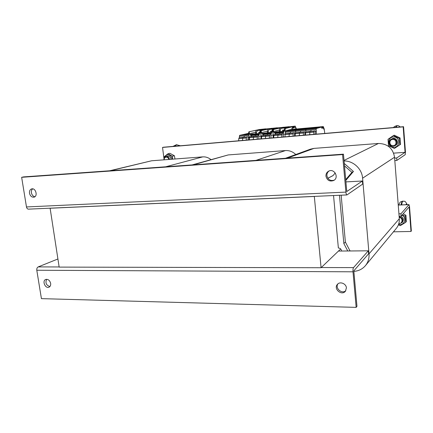 <?xml version="1.0" encoding="UTF-8"?>
<svg xmlns="http://www.w3.org/2000/svg" width="433" height="433" viewBox="0 0 433 433"><rect width="100%" height="100%" fill="white"/><g stroke="black" fill="none" stroke-linecap="round" stroke-linejoin="round"><path stroke-width="0.65" d="M50.109 208.186L59.164 267.101L321.075 267.724L340.663 248.964M321.075 267.724L314.326 196.393M49.887 208.246L314.206 196.463M109.587 170.791L151.61 160.778L202.768 156.876C205.718 156.692 208.452 157.596 210.963 159.588M338.362 247.985C340.23 248.163 341.301 249.181 341.572 251.037C341.301 249.181 340.23 248.163 338.362 247.985L333.545 195.532M349.415 250.972L349.832 250.55L350.286 250.961M339.477 195.267L343.84 243.503L347.753 250.983M343.84 243.503L345.382 242.047L349.832 250.55M341.161 195.196L345.382 242.047L341.161 195.196M344.5 165.877L351.926 172.361L345.723 179.635M351.926 172.361L353.436 171.484L345.794 180.431M344.289 163.495L353.436 171.484M327.857 178.282L332.982 175.641L335.234 172.951M327.835 178.244L333.047 175.56M344.062 160.957C353.274 160.767 361.983 168.81 362.594 178.196L369.019 253.857C369.333 258.36 368.131 262.295 365.409 265.656C362.421 269.115 358.573 271.02 353.864 271.372M310.483 149.152L313.99 148.389L378.442 143.475C387.551 143.686 392.92 148.275 394.555 157.233L399.302 218.735C399.535 222.416 398.512 225.653 396.244 228.456L365.409 265.656M192.122 164.919L228.207 154.933L285.439 150.57C289.352 150.348 292.8 151.664 295.788 154.511M29.498 193.232C29.271 190.937 30.007 189.492 31.701 188.896C35.733 187.722 38.109 196.333 33.985 197.167C31.733 197.367 30.234 196.052 29.498 193.232M32.697 188.858C31.614 189.73 31.181 191.034 31.403 192.761C31.901 195.002 33.06 196.322 34.884 196.734M325.952 176.182C325.843 173.92 326.747 172.247 328.658 171.159C334.238 168.047 339.391 177.59 333.697 180.496C329.692 181.844 327.11 180.404 325.952 176.182M329.129 170.954C327.532 172.09 326.791 173.665 326.91 175.679C327.905 179.635 330.325 181.14 334.162 180.198M346.92 194.937L28.524 209.15C27.474 209.101 26.797 208.37 26.478 206.952L21.65 177.314L342.568 154.57L345.907 192.1C346.108 193.897 346.449 194.839 346.941 194.937L362.665 184.101L362.399 181.016L346.779 191.521L343.461 154.159L342.568 154.57M21.65 177.314L23.582 176.902L343.461 154.159M345.924 181.892L362.399 181.016M346.411 287.923L345.426 291.225C341.653 296.145 333.145 288.784 337.442 284.34C339.992 281.152 346.216 283.615 346.411 287.923M337.913 283.886C334.801 288.237 341.978 294.418 345.815 290.667M50.65 283.382C50.867 285.206 50.336 286.462 49.075 287.139C45.422 289.006 41.839 280.941 45.676 279.496C48.095 279.004 49.757 280.297 50.65 283.382M46.661 279.296C45.129 282.868 46.207 285.282 49.887 286.543M338.471 251.064L368.331 250.81L353.534 267.616C353.052 268.373 352.873 269.775 353.003 271.81L356.164 307.376L41.422 298.64L36.794 270.246C36.648 268.622 37.119 267.513 38.207 266.907L57.887 258.988M368.331 250.81L368.586 253.792L353.821 270.863L356.965 306.272L356.164 307.376M409.521 206.471L408.979 204.663L400.958 213.767L401.142 216.159L409.147 206.909L410.982 231.466L411.35 230.957L409.521 206.471M393.451 231.823L410.982 231.466M400.958 213.767L398.923 213.832M399.107 216.219L401.142 216.159M394.815 160.567L396.866 160.432L405.239 154.641L405.467 152.075L403.567 126.685L163.539 147.215L162.532 147.431L164.01 158.808M396.866 160.432L396.677 157.98L405.066 152.34L393.64 153.136L405.066 152.34L403.166 126.869L162.532 147.431M403.166 126.869L403.567 126.685M396.677 157.98L394.625 158.115M257.094 139.215L257.516 136.114L258.81 135.8L258.831 139.063M253.24 139.545L253.668 136.449L253.24 139.545M255.378 132.292L256.368 130.236L257.532 130.138L256.471 132.644L255.378 132.292L249.327 133.678L250.398 135.28L251.026 135.226L251.167 136.471L258.81 135.8M249.408 139.87L249.473 137.721L257.159 137.05M251.167 136.471L249.841 136.785L249.473 137.721M259.973 132.152L258.842 132.254L258.885 132.66M258.707 134.825L255.113 135.139L255.221 136.114L255.118 135.047L251.302 135.48L251.411 136.449M249.554 137.164L249.078 137.207L249.056 139.902L248.818 131.827L256.688 130.084L261.169 129.646L257.37 130.019M258.155 129.846L257.359 129.932M258.934 129.673L258.144 129.759M257.527 130.073L265.705 128.828L258.929 129.586M256.368 130.236L248.818 131.827M269.25 128.996L268.238 131.583L267.145 131.231L268.092 129.158L273.797 128.579L277.364 127.757L264.996 129.094M265.007 129.034L263.518 129.429M257.494 130.501L261.97 130.095L261.819 130.414L261.997 129.662L267.015 129.229L260.785 130.739L268.373 129.007L260.78 130.739L261.023 138.879M250.398 135.28L250.193 134.419L252.174 133.959L255.746 133.824L255.194 133.954L255.264 134.576L251.454 134.912L251.389 134.295L255.194 133.954L255.254 134.576L258.745 134.268L251.449 134.917L251.302 135.48M258.734 134.311L255.226 134.62L255.118 135.053L255.254 134.576M249.327 133.678L249.213 132.671L248.585 132.725M249.213 132.671L249.446 131.773M260.017 132.558L258.636 132.682L258.842 132.254M251.026 135.226L251.259 134.322L250.193 134.419M256.639 130.181L257.267 130.365M270.538 128.601L271.513 128.298L270.544 128.623M266.051 129.012L269.791 128.796M265.288 129.18L269.034 129.018M264.514 129.359L265.028 129.31M264.509 129.305L265.018 129.24M265.283 129.131L265.797 129.137M269.786 128.774L265.786 129.066M266.046 128.958L266.56 128.964M274.43 128.217L266.549 128.893M264.098 129.9L261.97 130.095L261.997 129.662L263.524 129.37M259.773 133.359L255.194 133.954L259.686 133.57M260.146 130.798L259.924 131.702L260.558 131.643L260.78 130.739L268.092 129.158M258.831 136.352L258.902 133.64M258.869 136.352L261.045 136.157L260.558 131.643L261.196 131.589L261.418 130.679M258.674 134.549L259.313 134.49L260.033 132.72L259.924 131.702M266.549 129.343L257.532 130.138M269.294 138.17L269.689 135.047L270.939 134.733L270.966 138.03M265.375 138.506L265.775 135.388L265.375 138.506M267.145 131.231L261.305 132.606L262.393 134.219L263.031 134.165L263.167 135.415L270.939 134.733M261.472 138.841L261.537 136.671L269.348 135.989M263.167 135.415L261.889 135.729L261.537 136.671M272.13 131.053L270.641 131.188L270.685 131.6M270.836 133.748L267.172 134.073L267.275 135.053L267.172 133.981L263.296 134.419L263.399 135.394M269.028 128.947L274.425 128.168M281.169 127.903L280.2 130.506L279.101 130.149L280.01 128.065L285.785 127.481L289.212 126.663L276.703 128.022M276.709 127.957L275.28 128.347M269.223 129.429L273.77 129.012L273.602 129.386L273.797 128.579L278.901 128.136L272.942 129.629L280.248 127.919L272.942 129.629L273.196 137.835M262.393 134.219L262.165 133.348L267.778 132.752L267.248 132.877L267.313 133.505L263.443 133.851L263.378 133.223L267.248 132.877L267.313 133.505L263.432 133.851L263.296 134.419M270.863 133.234L267.275 133.553L267.172 133.981L267.307 133.505L270.874 133.191L267.313 133.505M272.173 131.464L270.446 131.621L270.641 131.188M261.613 136.108L261.045 136.157M261.305 132.606L261.196 131.589M263.031 134.165L263.253 133.256L262.165 133.348M268.363 129.104L268.99 129.294M282.332 127.519L283.263 127.215L282.332 127.535M277.78 127.93L281.607 127.708M277.044 128.103L280.887 127.93M276.303 128.276L284.849 127.47M276.297 128.222L276.817 128.228M280.876 127.859L276.806 128.152M277.039 128.049L277.553 128.054M281.607 127.692L277.548 127.984M277.775 127.881L278.289 127.887M286.283 127.075L278.284 127.811M276.097 128.801L273.77 129.012L273.797 128.579L275.285 128.287M271.924 132.271L267.248 132.877L271.837 132.487M272.297 129.689L272.086 130.604L272.73 130.544L272.942 129.629L280.01 128.065M270.961 135.291L271.02 132.558M270.998 135.291L273.207 135.096L272.73 130.544L273.38 130.485L273.591 129.57M270.804 133.472L271.453 133.418L272.189 131.627L272.086 130.604M278.43 128.255L269.256 129.061M281.694 137.109L282.072 133.965L283.269 133.651L283.301 136.974M277.71 137.45L278.094 134.311L277.71 137.45M279.101 130.149L273.483 131.513L274.582 133.137L275.236 133.083L275.366 134.344L283.269 133.651M273.748 137.791L273.797 135.605L281.742 134.912M275.366 134.344L274.138 134.658L273.797 135.605M284.497 129.938L282.635 130.106L282.673 130.522M283.166 132.66L279.426 132.991L279.529 133.981L279.431 132.899L275.491 133.337L275.594 134.322M286.289 127.129L281.71 127.578L284.849 127.416M296.432 129.002L295.209 126.111L288.6 126.929M288.605 126.864L287.231 127.253M281.136 128.341L285.758 127.914L285.58 128.341L285.785 127.481L290.981 127.026L285.309 128.504L292.313 126.809L292.497 128.244L293.011 128.114L292.454 128.168M274.582 133.137L274.343 132.265L276.184 131.811L280.01 131.659L279.501 131.784L279.566 132.417L275.626 132.769L275.561 132.135L279.501 131.784L279.556 132.417L283.204 132.092L275.621 132.769L275.491 133.337M283.193 132.141L279.529 132.466L279.431 132.899L279.556 132.417M284.535 130.355L282.446 130.544L282.635 130.106M273.873 135.036L273.207 135.096M273.483 131.513L273.38 130.485M275.236 133.083L275.442 132.168L274.343 132.265M280.27 128.011L280.898 128.2M295.219 126.853L295.977 129.045M295.274 126.847L296.275 129.018M295.209 126.111L294.305 126.333L294.408 127.773L293.899 127.897L293.606 126.501L293.709 127.941L293.201 128.071L292.908 126.669L293.011 128.114M284.649 128.563L284.449 129.483L285.109 129.424L285.309 128.504M285.109 129.424L285.531 133.629L285.585 131.259L295.69 130.36L295.642 132.752L295.69 130.36L301.844 128.65L295.69 130.36L305.931 129.445L313.211 127.491L305.931 129.445L305.747 130.376L305.931 129.445L316.312 128.52L323.294 126.582L324.349 129.375L323.251 127.334L324.474 130.728L324.723 133.429M290.754 129.949L290.797 129.516L286.121 130.69L286.202 131.102M291.598 129.738L291.912 128.325L292.481 129.516M288.281 127.172L292.313 126.809M288.275 127.123L288.795 127.129M292.908 126.669L288.784 127.053M288.99 127.004L293.017 126.642M288.984 126.95L289.504 126.956M293.606 126.501L289.493 126.885M289.699 126.837L293.715 126.474M289.693 126.782L290.207 126.788M294.305 126.333L290.202 126.717M288.297 127.686L285.758 127.914L285.785 127.481L287.236 127.188M284.281 131.161L279.501 131.784L284.189 131.383M283.29 134.214L283.339 131.459M283.323 134.214L285.12 134.057M283.139 132.379L283.794 132.325L284.551 130.517L284.449 129.483M290.5 127.156L281.174 127.968M290.24 130.084L290.841 129.743M304.848 135.128L304.805 131.762L299.604 132.428L299.263 135.605L299.604 132.428L300.729 132.119L295.533 132.785L295.225 133.737L303.403 133.028L303.701 132.065L295.533 132.785M304.832 132.33L305.606 132.265M305.893 131.865L305.747 130.376L305.887 131.865M285.385 132.179L316.139 129.456L316.312 128.52M306.429 128.347L307.717 128.255L306.423 128.422M306.391 128.422L301.888 128.92L301.931 129.732M301.346 129.797L301.363 128.991L301.888 128.92M301.363 128.991L297.531 130.008M306.196 129.375L297.531 129.992M323.294 126.582L293.433 129.272L285.585 131.259M300.794 129.905L306.429 129.196L310.152 128.195L305.866 128.563M304.805 131.762L303.701 132.065M303.365 135.258L303.403 133.028M295.182 135.957L295.225 133.737M315.229 134.241L315.181 130.847L309.968 131.518L309.644 134.717L309.968 131.518L311.046 131.21L305.839 131.881L305.541 132.839L313.833 132.119L314.12 131.156L305.839 131.881M315.208 131.426L316.312 131.329L316.139 129.456M316.501 127.437L317.811 127.351L316.496 127.519M316.48 127.519L311.949 128.016L311.987 128.839M311.403 128.91L311.419 128.087L311.949 128.016M311.419 128.087L307.711 129.088L311.365 128.91L316.756 128.271L320.328 127.28L315.976 127.654M322.574 126.782L322.655 128.054L322.417 126.826M322.309 126.858L322.39 128.13L322.152 126.901M322.044 126.929L322.038 128.228L321.887 126.972M321.779 127.004L321.773 128.303L321.622 127.048M316.323 134.149L316.312 131.329M322.948 127.215L323.04 128.265L322.948 127.215M315.181 130.847L314.12 131.156M313.801 134.365L313.833 132.119M305.509 135.074L305.541 132.839M294.613 136.005L294.575 132.66L289.385 133.321L289.022 136.482L289.385 133.321L290.554 133.012L285.369 133.673L285.044 134.625L293.114 133.921L293.422 132.969L285.369 133.673M294.597 133.229L295.29 133.164M296.491 129.24L297.752 129.153L296.486 129.315M296.432 129.321L291.961 129.813L292.004 130.609M291.42 130.679L291.436 129.884L291.961 129.813M291.436 129.884L287.436 130.901L290.9 130.739L296.242 130.106L300.112 129.094L295.885 129.462M294.575 132.66L293.422 132.969M293.071 136.135L293.114 133.921M285.001 136.828L285.044 134.625M248.049 139.989L248.033 136.741L242.908 137.396L242.458 140.465L242.908 137.396L244.261 137.077L239.135 137.726L238.756 138.652L246.328 137.992L246.696 137.061L239.135 137.726M248.055 137.293L249.078 137.207L248.883 135.415L239.389 136.26L239.541 137.629M248.694 133.7L246.772 133.873L246.815 134.62M246.242 134.663L246.242 133.943L246.772 133.873M246.242 133.943L241.663 135.004M248.78 134.501L241.657 134.982M248.769 134.392L239.628 135.361L239.389 136.26M248.65 133.315L239.628 135.361M244.358 134.939L248.786 134.544M248.033 136.741L246.696 137.061M246.258 140.14L246.328 137.992M238.686 140.79L238.756 138.652M399.204 217.436C403.193 217.756 402.809 223.996 398.842 223.504M398.723 223.91L402.024 222.67C403.475 219.693 402.517 217.718 399.15 216.754M403.123 201.123L403.091 201.123C402.49 201.221 402.008 202.476 401.656 204.896M401.034 204.917C401.478 202.498 402.057 201.237 402.76 201.134L402.809 201.134M164.139 159.82C164.134 158.251 164.805 157.341 166.148 157.092C167.533 157.13 168.426 157.921 168.832 159.463M169.514 159.414C169.059 157.547 167.999 156.589 166.337 156.54L165.969 156.6C164.572 157.065 163.907 158.142 163.966 159.837M176.891 144.698L174.158 146.311M173.73 146.343L176.507 144.73M392.693 139.383C396.752 139.036 397.24 145.439 393.186 145.704C389.143 146.035 388.645 139.67 392.693 139.383M392.758 138.755L391.345 139.15C387.714 140.763 389.386 146.695 393.337 146.213L394.928 145.732C398.392 143.994 396.612 138.262 392.758 138.755M397.131 125.635L396.065 127.324M395.491 127.372L397.083 125.64C397.9 125.391 398.95 125.835 400.238 126.966M402.311 222.264C404.13 219.72 403.572 217.691 400.639 216.175M398.56 224.386C404.238 226.178 407.404 217.718 401.954 215.223M402.268 214.86L405.158 216.181L405.629 222.4L400.309 225.636L398.409 224.792M405.629 222.4L406.392 221.452L405.921 215.266L403.22 213.761M405.158 216.181L405.921 215.266M395.269 145.515C400.092 143.55 395.973 136.054 391.686 138.998M393.332 136.963C386.734 137.45 387.551 147.799 394.122 147.263C400.741 146.847 399.957 136.384 393.332 136.963M388.515 145.672L388.017 139.274L393.37 135.616L399.258 138.392L399.751 144.839L394.36 148.459L388.515 145.672M394.36 148.459L400.563 144.362L400.076 137.954L394.225 135.199L393.37 135.616M399.751 144.839L400.563 144.362M399.258 138.392L400.076 137.954M171.105 159.29C170.429 156.632 168.989 155.723 166.786 156.551M172.182 159.209C171.657 156.459 170.18 155.036 167.75 154.933C166.337 155.101 165.336 155.896 164.74 157.325M164.167 158.261L164.145 156.838L167.928 153.764L172.442 156.189L172.605 159.176M175.008 158.992L174.385 155.718L169.888 153.304L167.928 153.764M172.442 156.189L174.385 155.718M165.655 166.802L202.768 156.876M110.383 170.732L151.61 160.778M362.594 178.196L394.555 157.233M344.019 160.437L378.442 143.475M287.415 158.148L313.99 148.389M369.019 253.857L399.302 218.735M255.946 160.383L285.439 150.57M193.307 164.838L228.207 154.933M26.478 206.952L345.907 192.1M353.003 271.81L36.794 270.246M38.207 266.907L59.142 266.955M321.264 267.54L353.534 267.616M408.979 204.663L398.246 205.058M257.516 136.114L249.841 136.785M256.455 133.748L256.471 132.644M255.643 132.384L255.616 133.835M255.226 134.62L251.416 134.961M258.696 134.733L251.308 135.388M269.689 135.047L261.889 135.729M268.254 132.698L268.238 131.583M267.405 131.323L267.421 132.774M267.275 133.553L263.405 133.894M270.825 133.662L263.302 134.327M282.072 133.965L274.138 134.658M280.243 131.632L280.2 130.506M279.355 130.246L279.409 131.692M279.529 132.466L275.594 132.812M283.155 132.568L275.491 133.245M293.839 127.692L294.435 127.638M294.408 127.773L293.85 127.822M293.141 127.865L293.742 127.811M293.709 127.941L293.152 127.995M292.437 128.038L293.038 127.984M300.605 130.831L300.729 132.119M308.215 127.941L306.829 128.309M305.915 129.267L305.898 128.937L301.395 129.364M302.434 128.601L303.068 128.547M302.147 128.677L302.781 128.623M301.861 128.753L302.494 128.693M301.574 128.828L302.202 128.769M305.898 128.937L308.144 128.736M309.866 128.271L310.905 128.108M310.921 129.916L311.046 131.21M316.566 128.449L311.1 128.985M318.233 127.037L316.902 127.405M316.025 128.368L316.014 128.027L311.457 128.46M312.42 127.703L313.059 127.648M312.144 127.778L312.783 127.719M311.868 127.854L312.507 127.795M311.587 127.924L312.231 127.87M316.014 128.027L318.401 127.816M320.036 127.367L321.086 127.194M290.424 131.735L290.554 133.012M295.966 130.284L290.619 130.809M298.326 128.834L296.886 129.202M295.934 130.154L295.923 129.83L291.474 130.252M292.584 129.489L293.206 129.435M292.286 129.564L292.908 129.51M291.983 129.64L292.611 129.586M291.685 129.716L292.307 129.662M295.923 129.83L298.023 129.64M299.836 129.169L300.859 129.012M244.12 135.838L244.255 137.077M248.731 134.057L246.285 134.3M247.703 133.526L248.288 133.478M247.357 133.608L247.941 133.553M247.01 133.683L247.6 133.635M246.669 133.765L247.254 133.71M405.856 204.739C406.214 203.905 406.603 203.889 407.025 204.695M285.434 158.289L310.553 149.125M409.044 204.62L398.246 205.02M402.663 221.896L402.024 222.67M398.744 204.998C400.325 201.475 399.973 202.065 402.766 201.134L403.091 201.123C404.541 201.875 404.557 199.618 407.236 204.685M167.544 156.221L165.969 156.6M176.458 144.73L180.415 145.775M176.334 144.746L172.967 146.408M392.038 138.798L391.345 139.15M395.627 145.331L394.928 145.732M396.666 125.678C394.701 126.333 393.705 126.956 393.667 127.529"/></g></svg>
